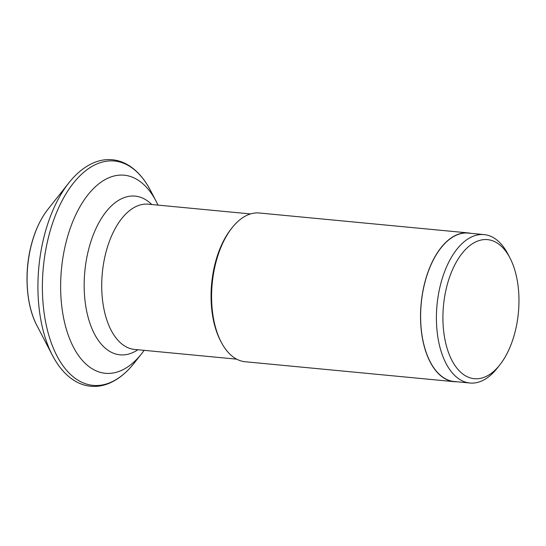 <?xml version="1.0" encoding="UTF-8"?>
<svg xmlns="http://www.w3.org/2000/svg" width="546" height="546" viewBox="0 0 546 546"><rect width="100%" height="100%" fill="white"/><g stroke="black" fill="none" stroke-linecap="round" stroke-linejoin="round"><path stroke-width="0.82" d="M144.158 350.341A99.474 53.597 -84.6 0 1 141.667 353.651A99.474 53.597 -84.6 0 1 77.641 354.272A99.474 53.597 -84.6 0 1 66.243 241.591A99.474 53.597 -84.6 0 1 156.183 201.392A99.474 53.597 -84.6 0 1 158.006 205.112M456.79 381.756A74.706 40.254 -84.6 0 1 454.115 381.668A74.706 40.254 -84.6 0 1 424.74 282.76A74.706 40.254 -84.6 0 1 468.297 232.924A74.706 40.254 -84.6 0 1 470.939 233.347M468.297 232.924L259.357 213.001A74.706 40.254 95.4 0 0 232.091 227.757A74.706 40.254 95.4 0 0 215.8 262.838A74.706 40.254 95.4 0 0 221.191 342.103A74.706 40.254 95.4 0 0 245.174 361.745L454.115 381.668M221.191 342.103L220.447 340.67A72.946 39.298 -84.6 0 1 215.179 263.274A72.946 39.298 -84.6 0 1 231.088 229.027L232.091 227.757M484.07 234.596L468.284 233.094A74.543 40.165 95.4 0 0 424.815 282.814A74.543 40.165 95.4 0 0 454.129 381.504L469.915 383.012A74.543 40.165 -84.6 0 1 458.981 378.958A74.543 40.165 -84.6 0 1 440.608 284.316A74.543 40.165 -84.6 0 1 484.07 234.596A74.543 40.165 -84.6 0 1 495.004 238.65A74.543 40.165 -84.6 0 1 507.998 254.19L509.991 258.019A69.84 37.626 -84.6 0 1 515.028 332.118A69.84 37.626 -84.6 0 1 499.795 364.912A69.84 37.626 -84.6 0 1 464.066 374.904A69.84 37.626 -84.6 0 1 446.846 286.24A69.84 37.626 -84.6 0 1 497.815 243.455A69.84 37.626 -84.6 0 1 509.991 258.019M499.795 364.912L497.119 368.291A74.543 40.165 -84.6 0 1 469.915 383.012M36.835 325.375C26.167 305.33 24.004 272.659 31.245 245.086C34.985 230.692 40.534 218.775 47.898 209.343A75.812 40.848 95.4 0 0 31.361 244.936A75.812 40.848 95.4 0 0 36.835 325.375L52.409 355.323A112.667 60.702 -84.6 0 1 44.281 235.776A112.667 60.702 -84.6 0 1 68.851 182.883C76.652 173.027 85.196 166.216 94.478 162.449C100.368 160.108 106.286 159.2 112.223 159.739C118.161 160.306 123.806 162.285 129.149 165.67C137.619 171.123 144.772 179.457 150.607 190.677A112.667 60.702 95.4 0 0 48.744 236.206A112.667 60.702 95.4 0 0 61.65 363.827A112.667 60.702 95.4 0 0 134.166 363.117C126.365 372.973 117.827 379.784 108.538 383.551C102.648 385.892 96.738 386.8 90.793 386.261C84.855 385.694 79.211 383.715 73.867 380.33C65.397 374.877 58.245 366.543 52.409 355.323M250.532 213.936L148.348 204.19A72.946 39.298 95.4 0 0 105.822 252.846A72.946 39.298 95.4 0 0 105.801 252.914A72.946 39.298 95.4 0 0 134.5 349.42L236.684 359.166M137.892 349.74A79.716 42.95 -84.6 0 1 93.7 332.48A79.716 42.95 -84.6 0 1 88.643 249.372A79.716 42.95 -84.6 0 1 88.657 249.297A79.716 42.95 -84.6 0 1 151.74 204.518M141.667 353.651L134.166 363.117M156.183 201.392L150.607 190.677M47.898 209.343L68.851 182.883"/></g></svg>
